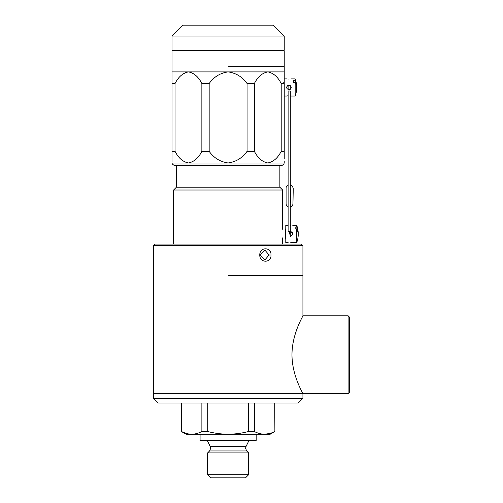 <?xml version="1.0" encoding="UTF-8"?>
<svg xmlns="http://www.w3.org/2000/svg" width="503" height="503" viewBox="0 0 503 503"><rect width="100%" height="100%" fill="white"/><g stroke="black" fill="none" stroke-linecap="round" stroke-linejoin="round"><path stroke-width="0.75" d="M282.667 190.021L279.863 187.217L176.39 187.217L173.585 190.021L282.667 190.021L282.667 229.293M172.026 36.059L172.026 50.086L284.226 50.086L284.226 36.059L172.026 36.059L182.935 25.15L273.318 25.15L284.226 36.059M228.123 66.289L284.226 66.289L228.123 66.289M209.166 151.328L209.166 83.529C213.938 76.858 220.257 72.985 228.123 71.898L284.226 71.898L284.226 50.709L172.026 50.709L172.026 151.328L175.05 151.328C178.414 157.986 182.885 161.865 188.455 162.959C194.02 161.872 198.49 157.992 201.86 151.328L209.166 151.328C213.894 157.967 220.213 161.84 228.123 162.959C236.008 161.859 242.327 157.986 247.08 151.328L254.386 151.328C257.756 157.986 262.22 161.865 267.791 162.959C273.362 161.872 277.832 157.992 281.202 151.328L284.226 151.328L284.226 158.967M284.226 161.237L284.226 162.079M284.226 162.4L283.944 164.016L282.133 165.399L174.113 165.399L172.309 164.016L283.944 164.016M284.226 151.328L284.226 71.898M172.026 151.328L172.026 158.967M172.026 161.689L172.026 159.589M254.386 151.328L254.386 83.529C257.756 76.865 262.226 72.985 267.791 71.898C273.368 72.992 277.832 76.871 281.202 83.529L281.202 151.328M247.08 151.328L247.08 83.529C242.364 76.902 236.045 73.023 228.123 71.898L188.455 71.898C194.026 72.992 198.496 76.871 201.86 83.529L201.86 151.328M175.05 151.328L175.05 83.529C178.42 76.865 182.885 72.985 188.455 71.898L172.026 71.898M175.05 83.529L172.026 83.529M209.166 83.529L201.86 83.529M254.386 83.529L247.08 83.529M286.565 78.914L284.226 78.914L284.226 83.529L281.202 83.529M298.248 403.048L157.999 403.048L153.321 398.376L302.925 398.376L298.248 403.048M348.12 393.698L348.12 315.783L349.679 317.343L349.679 392.139L348.12 393.698L153.321 393.698L302.925 393.698L302.925 398.376M228.123 275.267L302.925 275.267L228.123 275.267M291.979 354.741C292.004 333.514 303.353 315.62 302.925 315.783C303.372 315.614 292.01 333.445 291.979 354.741C292.004 375.967 303.353 393.862 302.925 393.698C303.372 393.868 292.01 376.037 291.979 354.741M271.01 255.015C271.507 263.226 259.561 263.214 259.762 255.008C259.567 246.791 271.507 246.778 271.01 255.015L269.036 255.008L264.798 249.96L260.29 255.008L264.798 260.057L269.036 255.008M153.321 245.653L154.88 244.1L301.366 244.1L302.925 245.653L153.321 245.653L153.365 260.887M153.522 258.473L153.566 257.498M153.597 256.178L153.465 250.551M153.459 250.406L153.415 249.746M153.409 249.689L153.365 249.111M290.3 89.352L290.3 85.617L291.237 87.484M288.898 79.235C291.916 78.883 291.916 78.883 288.898 79.235C285.886 78.883 285.886 78.883 288.898 79.235M290.3 95.847L291.237 96.054L290.3 95.847M288.898 89.823C291.916 88.264 291.916 86.705 288.898 85.145C285.886 86.705 285.886 88.264 288.898 89.823M295.173 82.373A24.905 17.611 180 0 1 296.663 88.365A24.905 17.611 180 0 1 296.632 89.245A24.936 24.936 0 0 1 295.173 96.054L295.173 82.373L293.576 82.373L293.576 80.606L295.173 80.606A24.905 17.611 0 0 1 296.632 85.724A24.905 17.611 0 0 1 296.663 86.604A24.905 17.611 0 0 1 296.632 87.484M295.173 80.606L295.173 78.914L291.237 78.914M288.118 95.765L287.433 95.859M287.955 85.347L287.257 85.824M293.576 80.606L293.576 82.373M289.212 231.99L290.457 236.309C293.475 234.75 293.475 233.191 290.457 231.631L290.52 231.631M290.457 231.631C291.866 231.782 292.645 232.562 292.796 233.97L292.796 233.97M290.457 225.721C293.475 225.369 293.475 225.369 290.457 225.721M291.4 242.27L296.732 242.54L296.732 228.852L295.135 228.852L295.135 227.092L296.732 227.092A24.905 17.611 0 0 1 298.191 232.204A24.905 17.611 0 0 1 298.222 233.09A24.905 17.611 0 0 1 298.191 233.97M290.457 242.213C293.475 242.572 293.475 242.572 290.457 242.213C287.446 242.572 287.446 242.572 290.457 242.213C287.446 242.572 287.446 242.572 290.457 242.213M296.732 227.092L296.732 225.401L292.796 225.401M296.732 242.54A24.936 24.936 0 0 0 298.191 235.731A24.905 17.611 180 0 0 298.222 234.851A24.905 17.611 180 0 0 296.732 228.852M288.118 242.54L285.786 242.54L285.786 225.401L288.118 225.401M295.135 227.092L295.135 228.852M290.3 188.682A1.245 1.245 0 0 1 290.772 189.656L290.772 202.124A1.245 1.245 0 0 1 290.3 203.099M292.953 203.684L293.262 188.097L292.953 203.684A3.119 3.119 0 0 1 290.3 206.764M288.118 185.179A3.119 3.119 0 0 0 286.094 188.097L286.094 203.684A3.119 3.119 0 0 0 288.118 206.601M292.953 188.097A3.119 3.119 0 0 0 290.3 185.016M248.633 474.731L245.514 477.85L210.732 477.85L207.62 474.731L248.633 474.731L248.633 452.914L207.62 452.914L209.575 450.958L246.671 450.958L248.633 452.914M200.075 434.215L200.075 440.452L256.178 440.452L256.178 434.215M254.373 403.048L254.373 431.517L248.501 431.517L248.501 403.048M186.531 433.498L181.376 431.517L181.376 403.048M181.376 431.517L186.047 434.215L191.687 434.215C188.248 434.164 184.853 433.265 181.495 431.517L181.495 403.048M207.745 403.048L207.745 431.517L201.873 431.517C198.534 433.265 195.133 434.164 191.687 434.215L270.199 434.215L274.877 431.517L274.751 403.048M201.873 431.517L201.873 403.048M207.745 431.517C214.473 433.265 221.263 434.171 228.123 434.215C235.046 434.158 241.836 433.259 248.501 431.517M269.677 433.511L264.565 434.215C268.011 434.164 271.406 433.265 274.751 431.517M254.373 431.517C257.725 433.265 261.126 434.164 264.565 434.215M259.762 255.008L260.29 255.008M285.786 239.271L285.163 238.642L285.163 229.293L285.786 228.67M289.212 231.267L288.118 231.267L288.118 91.012L290.3 91.012L290.3 231.267L289.212 231.267M209.575 450.958L210.669 448.311L210.292 446.664L245.961 446.664L245.577 448.311L246.671 450.958M282.667 244.1L282.667 237.862M279.863 187.217L279.863 165.399M176.39 187.217L176.39 165.399M173.585 244.1L173.585 190.021M281.108 50.709L281.108 50.086M172.309 164.016L172.026 162.959M175.138 50.709L175.138 50.086M153.321 261.378L153.321 398.376M348.12 315.783L302.925 315.783L302.925 245.653M296.632 85.724A24.936 24.936 0 0 0 295.173 78.914M295.173 96.054L291.237 96.054M286.565 96.054L284.226 96.054M283.604 82.806L284.226 82.184M298.191 232.204A24.936 24.936 0 0 0 296.732 225.401M288.118 89.685L288.118 85.277M290.3 231.638L290.3 236.303L290.3 231.638M245.961 446.664L249.004 440.452M274.877 431.517L274.877 403.048M210.292 446.664L207.242 440.452M207.62 474.731L207.62 452.914"/></g></svg>
